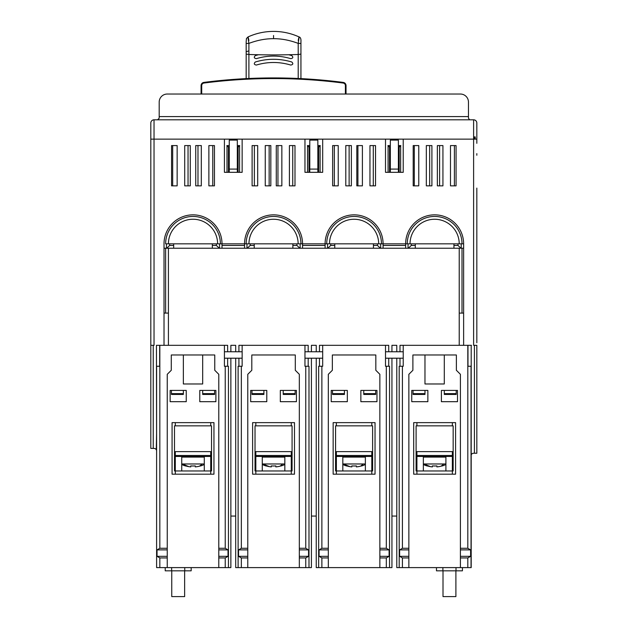 <?xml version="1.0" encoding="UTF-8"?>
<svg xmlns="http://www.w3.org/2000/svg" width="628" height="628" viewBox="0 0 628 628"><rect width="100%" height="100%" fill="white"/><g stroke="black" fill="none" stroke-linecap="round" stroke-linejoin="round"><path stroke-width="0.94" d="M469.563 119.728L468.457 118.197L468.457 102.089A8.054 8.054 0 0 0 460.403 94.035L167.244 94.035A8.054 8.054 0 0 0 159.19 102.089L159.19 118.197L157.573 119.807M476.833 143.325L476.833 123.025A3.218 3.218 0 0 0 473.614 119.807A3.218 3.218 0 0 1 476.833 123.025L476.833 139.133L476.833 123.025A3.218 3.218 0 0 0 474.093 119.846M476.833 139.133L473.614 139.133L473.614 119.807L154.033 119.807A3.218 3.218 0 0 0 150.814 123.025L150.814 448.408L153.224 448.408L153.224 345.314L154.033 345.314L154.033 139.133L224.424 139.133L224.424 172.315L242.141 172.315L242.141 139.133L304.965 139.133L304.965 172.315L322.682 172.315L322.682 139.133L385.506 139.133L385.506 172.315L403.223 172.315L403.223 139.133L473.614 139.133L473.614 345.314L474.415 345.314L474.415 453.243L476.833 453.243L476.833 409.746L476.833 437.135M476.833 153.632L476.833 155.242M476.833 225.633L476.833 248.193M476.833 188.102L476.833 342.739M476.833 409.746L476.833 345.314L474.415 345.314M164.018 345.314L164.018 243.837A28.998 28.998 0 0 1 193.016 214.847A28.998 28.998 0 0 1 222.006 243.837L222.006 245.446L222.006 243.837L244.559 243.837A28.998 28.998 0 0 1 273.557 214.847A28.998 28.998 0 0 1 302.547 243.837L302.547 245.446L325.1 245.446L325.1 243.837L246.168 243.837L246.977 243.837L246.977 248.241M408.051 248.241L408.051 243.837L407.25 243.837A27.381 27.381 0 0 1 443.093 217.79A27.381 27.381 0 0 1 462.012 243.837L405.641 243.837L405.641 248.241L325.1 248.241L325.1 243.837A28.998 28.998 0 0 1 354.09 214.847A28.998 28.998 0 0 1 383.088 243.837L383.088 245.446L383.088 243.837L405.641 243.837A28.998 28.998 0 0 1 434.631 214.847A28.998 28.998 0 0 1 463.629 243.837L463.629 345.314M467.813 567.602L471.196 567.602L471.196 345.314L467.813 345.314L467.813 548.275L470.608 549.885L470.608 556.33L467.813 557.939L467.813 567.602L408.859 567.602L408.859 374.312L412.886 370.284L412.886 354.985L456.375 354.985L456.375 370.284L460.403 374.312L460.403 548.275L467.813 548.275M473.614 453.243A2.575 2.575 0 0 0 471.196 454.923A2.575 2.575 0 0 1 473.614 453.243L474.415 453.243M153.224 448.408L154.033 448.408A2.575 2.575 0 0 1 156.608 450.983L156.451 345.314L227.642 345.314L227.642 351.759M345.793 185.849L345.793 145.578L351.366 145.578L351.366 185.849L345.793 185.849L349.121 185.849L349.121 145.578L345.793 145.578M375.528 185.849L375.528 145.578L369.955 145.578L369.955 185.849L375.528 185.849M362.395 185.849L362.395 145.578L357.921 145.578L357.921 185.849L362.395 185.849L356.814 185.849L356.814 145.578L362.395 145.578M456.069 185.849L456.069 145.578L450.488 145.578L450.488 185.849L456.069 185.849M442.936 185.849L442.936 145.578L439.608 145.578L439.608 185.849L442.936 185.849L437.355 185.849L437.355 145.578L442.936 145.578M426.326 185.849L426.326 145.578L431.907 145.578L431.907 185.849L426.326 185.849L429.654 185.849L429.654 145.578L426.326 145.578M418.774 185.849L413.193 185.849L413.193 145.578L418.774 145.578L414.299 145.578L414.299 185.849L418.774 185.849L418.774 145.578M257.692 185.849L252.111 185.849L252.111 145.578L257.692 145.578L254.364 145.578L254.364 185.849L257.692 185.849L257.692 145.578M184.711 185.849L184.711 145.578L190.292 145.578L190.292 185.849L184.711 185.849L188.039 185.849L188.039 145.578L184.711 145.578M281.854 185.849L281.854 145.578L277.953 145.578L277.953 185.849L281.854 185.849L276.273 185.849L276.273 145.578L281.854 145.578M177.151 185.849L171.577 185.849L171.577 145.578L177.151 145.578L172.684 145.578L172.684 185.849L177.151 185.849L177.151 145.578M265.251 185.849L265.251 145.578L270.833 145.578L270.833 185.849L265.251 185.849L269.153 185.849L269.153 145.578L265.251 145.578M214.454 185.849L214.454 145.578L208.873 145.578L208.873 185.849L214.454 185.849M294.995 185.849L294.995 145.578L289.414 145.578L289.414 185.849L294.995 185.849M201.313 185.849L201.313 145.578L197.985 145.578L197.985 185.849L201.313 185.849L195.74 185.849L195.74 145.578L201.313 145.578M338.233 185.849L332.652 185.849L332.652 145.578L338.233 145.578L334.332 145.578L334.332 185.849L338.233 185.849L338.233 145.578M222.006 248.241L222.006 245.446L244.559 245.446L244.559 243.837L244.559 248.241L165.627 248.241L165.627 313.097L168.422 313.097L164.018 313.097M168.422 345.314L168.422 248.241M159.669 366.257L159.669 345.314L159.669 366.257L156.608 366.257L156.608 567.602L167.244 567.602L167.244 557.939L159.834 557.939L157.039 556.33L157.039 549.885L159.834 548.275L167.244 548.275L167.244 374.312L171.271 370.284L171.271 354.985L214.76 354.985L214.76 370.284L218.787 374.312L218.787 548.275L225.232 548.275L228.019 549.885L228.019 556.33L225.232 557.939L225.232 567.602L167.244 567.602M225.232 567.602L228.451 567.602L228.451 366.257L224.424 366.257L224.424 345.314M183.352 354.985L183.352 383.975L202.679 383.975L202.679 354.985M218.787 548.275L218.787 556.33L228.019 556.33M218.787 567.602L218.787 556.33M218.787 549.885L228.019 549.885M218.787 557.939L225.232 557.939M228.451 567.602L230.869 567.602L230.869 358.203M156.608 432.3L156.278 449.726M436.476 567.602L436.476 570.828L436.476 567.602M462.428 567.602L462.428 570.828L436.476 570.828M456.007 567.602L456.007 570.828M442.897 567.602L442.897 570.828M455.897 570.828L455.897 596.6L443.007 596.6L443.007 570.828L443.007 596.6M396.778 358.203L396.778 567.602L408.859 567.602M316.237 358.203L316.237 567.602L328.318 567.602L328.318 374.312L332.345 370.284L332.345 354.985L375.834 354.985L375.834 370.284L379.861 374.312L379.861 548.275L386.306 548.275L389.101 549.885L389.101 556.33L386.306 557.939L386.306 567.602L328.318 567.602M391.943 358.203L391.943 567.602L386.306 567.602M336.373 451.626L371.807 451.626L336.373 451.626L336.373 470.961L371.807 470.961L371.807 451.626M371.807 455.496L336.373 455.496M342.817 470.961L342.817 456.462M365.37 470.961L365.37 456.462M372.616 470.961L371.807 470.961L371.807 474.179L336.373 474.179L336.373 470.961L335.572 470.961L335.572 425.855L372.616 425.855L372.616 470.961M336.373 474.179L333.154 474.179L333.154 422.636L375.034 422.636L375.034 474.179L371.807 474.179M336.373 425.855L336.373 422.636M371.807 422.636L371.807 425.855M376.965 401.692L360.857 401.692L360.857 390.42L376.965 390.42L376.965 401.692M347.331 401.692L331.223 401.692L331.223 390.42L347.331 390.42L347.331 401.692M328.318 556.33L319.087 556.33L319.087 549.885L321.874 548.275L328.318 548.275M319.464 351.759L319.464 345.314L322.682 345.314L322.682 366.257L318.655 366.257L318.655 567.602M322.682 345.314L388.724 345.314L388.724 351.759M389.533 567.602L389.533 366.257L385.506 366.257L385.506 345.314M319.087 549.885L328.318 549.885M319.087 556.33L321.874 557.939L328.318 557.939M322.682 366.257L322.682 358.203L304.965 358.203L304.965 366.257L304.965 345.314L308.183 345.314L308.183 351.759M319.464 366.257L319.464 358.203M316.237 516.059L311.409 516.059M299.328 557.939L299.328 549.885L308.56 549.885L308.56 556.33L305.765 557.939L299.328 557.939L299.328 567.602L311.409 567.602L311.409 358.203M308.183 366.257L308.183 358.203M235.696 358.203L235.696 567.602L247.777 567.602L247.777 374.312L251.804 370.284L251.804 354.985L295.301 354.985L295.301 370.284L299.328 374.312L299.328 548.275L305.765 548.275L308.56 549.885M299.328 567.602L247.777 567.602M291.274 451.626L255.832 451.626L291.274 451.626L291.274 474.179L255.832 474.179L255.832 470.961L292.075 470.961L292.075 425.855L255.832 425.855L255.832 422.636L294.493 422.636L294.493 474.179L291.274 474.179M291.274 455.496L255.832 455.496M262.276 470.961L262.276 456.462M284.829 470.961L284.829 456.462M291.274 456.462L255.832 456.454M284.829 457.106L262.276 457.106M262.276 463.974L284.829 463.974M262.276 464.492A25.772 25.772 0 0 0 266.146 466.007L266.146 465.898A25.677 25.677 0 0 0 271.304 466.894L271.304 465.898A24.688 24.688 0 0 0 275.818 465.898L275.818 466.894A25.677 25.677 0 0 0 280.967 465.898L280.967 466.007A25.772 25.772 0 0 0 284.829 464.5M282.781 463.974L280.049 466.164A25.677 25.677 0 0 1 275.818 466.894M269.428 466.659L262.779 463.974M275.818 465.898A24.688 24.688 0 0 1 271.304 465.898M255.832 451.626L255.832 470.961L255.031 470.961L255.031 425.855L255.832 425.855M255.832 474.179L252.613 474.179L252.613 422.636L255.832 422.636M291.274 422.636L291.274 425.855M296.424 401.692L280.316 401.692L280.316 390.42L296.424 390.42L296.424 401.692M266.79 401.692L250.682 401.692L250.682 390.42L266.79 390.42L266.79 401.692M247.777 556.33L238.546 556.33L238.546 549.885L241.34 548.275L247.777 548.275M238.923 351.759L238.923 345.314L242.141 345.314L242.141 366.257L238.114 366.257L238.114 567.602M242.141 345.314L304.965 345.314M308.992 567.602L308.992 366.257L304.965 366.257M238.546 549.885L247.777 549.885M238.546 556.33L241.34 557.939L247.777 557.939M242.141 366.257L242.141 358.203L224.424 358.203L224.424 366.257M238.923 366.257L238.923 358.203M235.696 516.059L230.869 516.059M227.642 366.257L227.642 358.203M399.997 351.759L399.997 345.314L467.813 345.314M459.225 345.314L459.225 248.241L462.012 248.241L462.012 313.097L459.225 313.097M405.641 248.241L459.225 248.241M325.1 248.241L302.547 248.241L302.547 245.446M244.559 248.241L302.547 248.241M230.869 351.759L230.869 345.314L235.696 345.314L235.696 351.759M311.409 351.759L311.409 345.314L316.237 345.314L316.237 351.759M391.943 351.759L391.943 345.314L396.778 345.314L396.778 351.759M403.223 351.759L385.506 351.759M462.012 313.097L463.629 313.097M463.629 248.241L462.012 248.241M462.012 243.837L463.629 243.837M461.211 248.241L461.211 243.837M460.96 248.241L457.985 245.446L453.958 245.446L453.958 243.837M453.958 248.241L453.958 245.446M415.304 248.241L415.304 245.446L411.277 245.446L408.302 248.241M415.304 243.837L415.304 245.446M405.641 245.446L383.088 245.446L383.088 248.241M381.479 243.837L326.709 243.837A27.381 27.381 0 0 1 362.552 217.79A27.381 27.381 0 0 1 381.479 243.837L383.088 243.837M325.1 243.837L326.709 243.837M380.67 248.241L380.67 243.837M327.518 248.241L327.518 243.837M334.763 248.241L334.763 245.446L330.736 245.446L327.769 248.241M334.763 243.837L334.763 245.446M380.419 248.241L377.452 245.446L373.425 245.446L373.425 243.837M373.425 248.241L373.425 245.446M244.559 243.837L246.168 243.837A27.381 27.381 0 0 1 282.011 217.79A27.381 27.381 0 0 1 300.938 243.837M300.129 248.241L300.129 243.837M254.222 248.241L254.222 245.446L250.195 245.446L247.228 248.241M254.222 243.837L254.222 245.446M299.878 248.241L296.911 245.446L292.884 245.446L292.884 243.837M292.884 248.241L292.884 245.446M165.627 248.241L164.018 248.241M220.397 243.837L165.627 243.837A27.381 27.381 0 0 1 201.478 217.79A27.381 27.381 0 0 1 220.397 243.837L222.006 243.837M166.436 248.241L166.436 243.837M219.588 248.241L219.588 243.837M173.681 248.241L173.681 245.446L169.654 245.446L166.687 248.241M173.681 243.837L173.681 245.446M219.337 248.241L216.37 245.446L212.343 245.446L212.343 243.837M212.343 248.241L212.343 245.446M217.61 243.837A24.594 24.594 0 0 0 173.116 229.385A24.594 24.594 0 0 0 168.422 243.837M298.143 243.837A24.594 24.594 0 0 0 253.657 229.385A24.594 24.594 0 0 0 248.963 243.837M378.684 243.837A24.594 24.594 0 0 0 334.198 229.385A24.594 24.594 0 0 0 329.496 243.837M459.225 243.837A24.594 24.594 0 0 0 414.739 229.385A24.594 24.594 0 0 0 410.037 243.837M467.978 366.257L467.978 345.314L467.978 366.257L471.039 366.257L471.039 567.602M467.813 557.939L460.403 557.939L460.403 567.602M460.403 548.275L460.403 556.33L470.608 556.33M460.403 557.939L460.403 556.33M460.403 549.885L470.608 549.885M408.859 556.33L399.628 556.33L399.628 549.885L402.415 548.275L408.859 548.275M403.223 345.314L403.223 366.257L399.196 366.257L399.196 567.602M424.968 354.985L424.968 383.975L444.294 383.975L444.294 354.985M457.506 401.692L441.398 401.692L441.398 390.42L457.506 390.42L457.506 401.692M427.864 401.692L411.756 401.692L411.756 390.42L427.864 390.42L427.864 401.692M399.628 549.885L408.859 549.885M399.628 556.33L402.415 557.939L408.859 557.939M403.223 366.257L403.223 358.203L385.506 358.203L385.506 366.257M399.997 366.257L399.997 358.203M396.778 516.059L391.943 516.059M388.724 366.257L388.724 358.203M322.682 351.759L304.965 351.759M242.141 351.759L224.424 351.759M299.328 549.885L299.328 548.275M299.328 556.33L308.56 556.33M386.306 557.939L379.861 557.939L379.861 567.602M379.861 548.275L379.861 556.33L389.101 556.33M379.861 557.939L379.861 556.33M379.861 549.885L389.101 549.885M452.348 474.179L413.695 474.179L413.695 422.636L455.575 422.636L455.575 474.179L452.348 474.179L452.348 451.626L416.914 451.626L452.348 451.626M416.914 474.179L416.914 470.961L453.157 470.961L453.157 425.855L416.914 425.855L416.914 422.636M416.914 451.626L416.914 470.961L416.105 470.961L416.105 425.855L416.914 425.855M452.348 422.636L452.348 425.855M452.348 455.496L416.914 455.496M445.911 470.961L445.911 456.462M423.358 470.961L423.358 456.462M452.348 456.462L416.914 456.454M445.911 457.106L423.358 457.106M423.358 463.974L445.911 463.974M423.358 464.492A25.772 25.772 0 0 0 427.228 466.007L427.228 465.898A25.677 25.677 0 0 0 432.386 466.894L432.386 465.898A24.688 24.688 0 0 0 436.892 465.898L436.892 466.894A25.677 25.677 0 0 0 442.049 465.898L442.049 466.007A25.772 25.772 0 0 0 445.911 464.5M443.863 463.974L441.123 466.164A25.677 25.677 0 0 1 436.892 466.894M430.51 466.659L423.853 463.974M444.302 390.42L444.302 393.638L456.226 393.638L456.226 394.447L444.302 394.447L444.302 393.638M456.226 390.42L456.226 393.638M413.051 394.447L424.975 394.447L424.975 393.638L413.051 393.638L413.051 394.447M424.975 390.42L424.975 393.638M413.051 390.42L413.051 393.638M471.039 345.314L471.471 345.306M469.038 345.314L469.493 345.282M398.387 145.578L400.805 145.578A1.609 1.609 0 0 0 400.64 145.586M399.903 145.853A1.609 1.609 0 0 0 399.251 146.779M399.204 146.999A1.609 1.609 0 0 0 399.196 147.188L399.196 172.315M389.533 172.315L389.533 147.188A1.609 1.609 0 0 0 389.431 146.63M390.333 145.578L387.916 145.578A1.609 1.609 0 0 1 388.08 145.586L389.533 147.188M150.814 139.133L150.814 123.025A3.218 3.218 0 0 1 154.033 119.807L154.033 139.133L150.814 139.133M474.446 139.133L474.446 136.88M474.58 139.133L474.58 136.88M304.965 139.133L322.682 139.133M385.506 139.133L403.223 139.133M224.424 139.133L242.141 139.133M237.313 145.578L239.723 145.578A1.609 1.609 0 0 0 239.566 145.586L238.114 147.188L238.114 172.315M229.259 145.578L226.841 145.578A1.609 1.609 0 0 1 226.998 145.586L228.451 147.188A1.609 1.609 0 0 0 228.349 146.63M228.451 172.315L228.451 147.188M237.313 172.315L237.313 140.099L229.259 140.099L229.259 172.315M153.224 345.314L150.814 345.314M154.606 448.47L154.033 448.408M398.387 172.315L398.387 140.099L390.333 140.099L390.333 172.315M400.648 172.315L400.648 145.586L399.196 147.188M317.846 172.315L317.846 140.099L309.792 140.099L309.792 172.315M308.992 172.315L308.992 147.188A1.609 1.609 0 0 0 308.89 146.63M309.792 145.578L307.382 145.578A1.609 1.609 0 0 1 307.539 145.586L308.992 147.188M320.107 172.315L320.107 145.586A1.609 1.609 0 0 1 320.264 145.578L317.846 145.578M320.107 145.586L318.655 147.188L318.655 172.315M150.814 155.242L150.814 153.632M239.566 145.586L239.566 172.315M238.821 145.853A1.609 1.609 0 0 0 238.169 146.779M226.998 145.586L226.998 172.315M319.362 145.853A1.609 1.609 0 0 0 318.71 146.779M283.22 390.42L283.22 393.638L295.144 393.638L295.144 394.447L283.22 394.447L283.22 393.638M295.144 390.42L295.144 393.638M251.977 394.447L263.893 394.447L263.893 393.638L251.977 393.638L251.977 394.447M263.893 390.42L263.893 393.638M251.977 390.42L251.977 393.638M363.761 390.42L363.761 393.638L375.685 393.638L375.685 394.447L363.761 394.447L363.761 393.638M375.685 390.42L375.685 393.638M332.51 394.447L344.434 394.447L344.434 393.638L332.51 393.638L332.51 394.447M344.434 390.42L344.434 393.638M332.51 390.42L332.51 393.638M371.807 456.462L336.373 456.454M365.37 457.106L342.817 457.106M342.817 463.974L365.37 463.974M342.817 464.492A25.772 25.772 0 0 0 346.687 466.007L346.687 465.905A25.677 25.677 0 0 0 351.845 466.894L351.845 465.898A24.688 24.688 0 0 0 356.351 465.898L356.351 466.894A25.677 25.677 0 0 0 361.508 465.898L361.508 466.007A25.772 25.772 0 0 0 365.37 464.5M363.322 463.974L360.582 466.164A25.677 25.677 0 0 1 356.351 466.894M349.969 466.659L343.32 463.974M355.267 465.976A24.688 24.688 0 0 1 351.845 465.898M165.219 567.602L165.219 570.828L171.64 570.828L171.64 567.602M191.171 567.602L191.171 570.828L171.64 570.828M184.75 567.602L184.75 570.828M184.64 570.828L184.64 596.6L171.75 596.6L171.75 570.828M157.039 556.33L167.244 556.33L167.244 557.939M157.039 549.885L167.244 549.885L167.244 556.33M167.244 548.275L167.244 549.885M215.891 401.692L199.782 401.692L199.782 390.42L215.891 390.42L215.891 401.692M186.249 401.692L170.141 401.692L170.141 390.42L186.249 390.42L186.249 401.692M213.952 422.636L213.952 474.179L172.072 474.179L172.072 422.636L213.952 422.636M175.298 474.179L175.298 470.961L174.49 470.961L174.49 425.855L211.534 425.855L211.534 470.961L210.733 470.961L210.733 474.179M210.733 422.636L210.733 425.855M175.298 451.626L175.298 470.961L210.733 470.961L210.733 451.626L175.298 451.626L210.733 451.626M175.298 425.855L175.298 422.636M210.733 455.496L175.298 455.496M181.735 470.961L181.735 456.462M204.288 470.961L204.288 456.462M210.733 456.462L175.298 456.454M204.288 457.106L181.735 457.106M181.735 463.974L204.288 463.974M181.735 464.492A25.772 25.772 0 0 0 185.613 466.007L185.613 465.905A25.677 25.677 0 0 0 190.763 466.894L190.763 465.898A24.688 24.688 0 0 0 195.277 465.898L195.277 466.894A25.677 25.677 0 0 0 200.426 465.898L200.426 466.007A25.772 25.772 0 0 0 204.288 464.5M202.247 463.974L199.508 466.164A25.677 25.677 0 0 1 195.277 466.894M188.895 466.659L182.238 463.974M194.185 465.976A24.688 24.688 0 0 1 190.763 465.898M202.687 390.42L202.687 393.638L214.603 393.638L214.603 394.447L202.687 394.447L202.687 393.638M214.603 390.42L214.603 393.638M171.436 394.447L183.352 394.447L183.352 393.638L171.436 393.638L171.436 394.447M183.352 390.42L183.352 393.638M171.436 390.42L171.436 393.638M369.955 185.849L373.283 185.849L373.283 145.578L369.955 145.578M450.488 185.849L454.389 185.849L454.389 145.578L450.488 145.578M208.873 185.849L212.774 185.849L212.774 145.578L208.873 145.578M289.414 185.849L292.742 185.849L292.742 145.578L289.414 145.578M345.392 94.035L345.392 85.604L346.036 85.604L346.036 94.035L346.036 85.604A3.218 3.218 0 0 0 343.233 82.409A543.644 543.644 0 0 0 203.872 82.409A3.218 3.218 0 0 0 201.07 85.604L201.07 94.035L201.07 85.604L201.714 85.604L201.714 94.035M213.952 81.2L220.012 80.572M220.875 80.486L222.092 80.368M214.36 81.161L221.26 80.447M299.046 36.911L299.046 36.919C290.952 33.26 282.451 31.424 273.557 31.4C264.655 31.424 256.153 33.26 248.06 36.919L246.459 38.512L246.168 41.825L246.168 78.618L246.168 43.473L248.9 43.395L248.9 78.484M246.168 41.825L246.168 51.755L248.892 50.852M248.9 40.467C247.73 34.972 247.73 35.945 248.9 43.395C257.339 40.208 265.558 38.638 273.557 38.685L273.557 35.506M299.046 36.919C300.522 37.288 301.15 38.928 300.938 41.825L300.938 78.618L300.938 41.825L300.938 43.473L298.206 43.395C289.744 40.208 281.525 38.638 273.557 38.685M291.777 55.594L288.715 54.746A158.931 32.852 180 0 1 258.391 54.746L255.329 55.594C253.688 57.211 254.026 58.231 256.342 58.655C267.818 55.233 279.287 55.233 290.764 58.655C293.08 58.231 293.417 57.211 291.777 55.594M290.764 65.053C293.08 64.629 293.417 63.609 291.777 61.991C279.625 58.388 267.481 58.388 255.329 61.991C253.688 63.609 254.026 64.629 256.342 65.053C267.818 61.638 279.287 61.638 290.764 65.053M298.206 78.484L298.206 43.395C299.375 35.937 299.375 34.964 298.206 40.467M468.457 116.588L159.19 116.588M159.834 567.602L159.834 557.939M159.834 548.275L159.834 345.314M225.232 366.257L225.232 548.275M321.874 548.275L321.874 366.257M386.306 366.257L386.306 548.275M321.874 567.602L321.874 557.939M241.34 548.275L241.34 366.257M305.765 366.257L305.765 548.275M241.34 567.602L241.34 557.939M457.985 243.837L457.985 245.446M411.277 245.446L411.277 243.837M330.736 245.446L330.736 243.837M377.452 243.837L377.452 245.446M250.195 245.446L250.195 243.837M296.911 243.837L296.911 245.446M169.654 245.446L169.654 243.837M216.37 243.837L216.37 245.446M402.415 548.275L402.415 366.257M402.415 567.602L402.415 557.939M305.765 557.939L305.765 567.602M475.223 136.88L475.223 139.133M237.313 169.097L229.259 169.097M388.08 145.586L388.08 172.315M398.387 169.097L390.333 169.097M307.539 145.586L307.539 172.315M317.846 169.097L309.792 169.097M345.392 85.604A2.575 2.575 0 0 0 343.147 83.045A543 543 0 0 0 203.959 83.045A2.575 2.575 0 0 0 201.714 85.604M346.036 85.604A3.218 3.218 0 0 0 343.233 82.409L343.147 83.045M203.959 83.045L203.872 82.409A3.218 3.218 0 0 0 201.07 85.604M258.391 54.746A158.931 32.852 180 0 1 248.892 54.495L246.168 54.087L246.168 43.473M300.938 54.087L300.938 78.618L300.938 54.087L298.214 54.495A158.931 32.852 180 0 1 288.715 54.746M246.168 51.755L246.168 54.087M300.938 51.755L300.938 78.618"/></g></svg>
